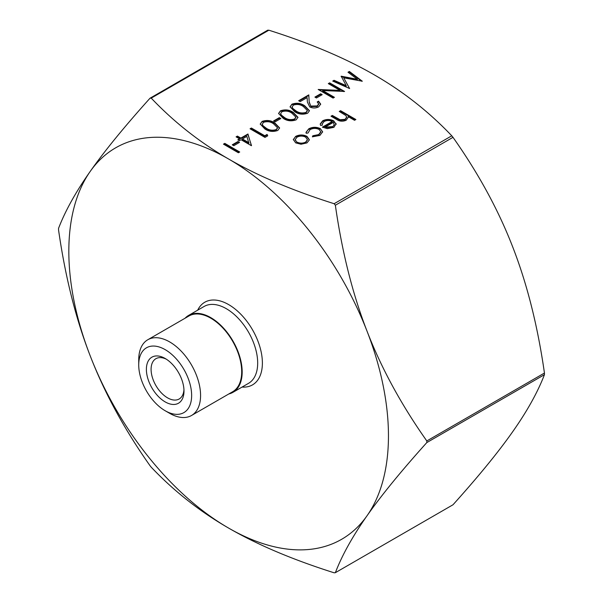 <?xml version="1.0" encoding="UTF-8"?>
<svg xmlns="http://www.w3.org/2000/svg" width="603" height="603" viewBox="0 0 603 603"><rect width="100%" height="100%" fill="white"/><g stroke="black" fill="none" stroke-linecap="round" stroke-linejoin="round"><path stroke-width="0.9" d="M232.261 144.81L238.004 141.501L239.534 142.383L233.791 145.7L232.261 144.81M264.792 135.758L267.084 134.431L267.74 135.818L264.981 137.409L250.057 128.793L251.398 128.024L264.792 135.758L264.792 136.301L267.084 134.974L267.084 134.431M273.589 120.954L279.332 117.638L280.862 118.52L275.119 121.836L273.589 120.954M294.633 111.668L290.081 106.784L291.942 104.168C296.699 102.57 300.972 103.121 304.771 105.819L309.46 110.688L307.636 113.228C302.849 114.864 298.515 114.344 294.633 111.668M314.917 97.091L320.66 93.782L322.19 94.663L316.447 97.972L314.917 97.091M357.345 79.279L348.014 72.239L349.356 71.463L362.313 81.217L343.718 77.817L349.619 88.543L332.713 81.073L334.054 80.297L346.228 85.671L341.177 76.189L357.345 79.279L357.345 79.822L341.177 76.732L341.177 76.189M320.299 128.582L322.643 131.816L319.922 135.419L312.377 136.828L312.799 135.781L318.686 134.59L320.781 131.808L319.077 129.426C316.002 128.032 313.002 128.1 310.063 129.622L308.02 133.014L306.158 133.24L306 132.374L308.744 128.838C312.52 126.879 316.364 126.796 320.299 128.582L322.628 132.102M339.233 111.457L340.567 110.688L355.876 119.522L354.534 120.299L348.074 116.567L348.172 117.336L346.175 120.261C342.692 121.716 339.489 121.437 336.572 119.424L331.002 116.213L332.343 115.437L340.107 119.741L345.074 119.356L346.627 117.118L345.896 115.542L339.233 111.457M150.004 98.229L151.225 98.116C174.094 122.16 199.894 142.466 228.643 159.026C257.33 175.624 292.493 190.518 334.137 203.716L335.358 205.239C342.097 252.227 352.657 294.211 367.046 331.198A226.012 130.489 -120 0 0 228.643 159.026A226.012 130.489 -120 0 0 90.239 171.388A226.012 130.489 -120 0 0 90.239 355.928C75.85 318.942 65.29 276.95 58.551 229.962L58.551 228.333C65.29 210.816 75.85 191.829 90.239 171.388C104.568 150.976 124.489 126.592 150.004 98.229L267.785 30.15M452.996 504.771L335.358 572.692L334.137 572.797C292.493 559.599 257.33 544.697 228.643 528.1C199.894 511.54 174.094 491.241 151.225 467.197L150.004 465.674C124.489 429.532 104.568 392.952 90.239 355.928A226.012 130.489 -120 0 0 228.643 528.1A226.012 130.489 -120 0 0 367.046 515.738A226.012 130.489 -120 0 0 367.046 331.198C381.375 368.222 401.296 404.809 426.811 440.951L426.811 442.579C401.296 470.943 381.375 495.334 367.046 515.738C352.657 536.188 342.097 555.167 335.358 572.692L452.996 504.771C478.511 476.408 498.432 452.024 512.761 431.612C527.15 411.171 537.71 392.184 544.449 374.667L544.449 373.038C537.71 326.05 527.15 284.058 512.761 247.072C498.432 210.048 478.511 173.468 452.996 137.326L451.775 135.803C428.906 111.759 403.106 91.46 374.357 74.9C345.67 58.303 310.507 43.401 268.863 30.203L267.642 30.308M320.223 124.271L322.65 121.354C326.336 119.56 330.037 119.582 333.745 121.429L336.135 124.256L336.135 123.713L333.904 127.346L327.369 128.643L322.394 127.143L332.155 121.512C329.487 120.208 326.818 120.201 324.158 121.489L322.198 123.984L322.439 125.13L320.623 125.462L320.208 123.999L322.65 120.811C326.336 119.017 330.037 119.04 333.745 120.886L336.195 124.324M309.331 139.941L306.987 142.888L301.048 144.245L295.674 142.873L293.314 139.542L295.696 136.376C299.427 134.544 303.188 134.537 306.965 136.353L309.339 139.73M340.032 90.382L328.311 83.613L329.653 82.845L344.577 91.46L322.688 90.533L334.431 97.317L333.097 98.085L318.173 89.47L340.032 90.382L340.032 90.925L318.836 89.855M310.937 106.06L317.201 105.94L318.678 103.972L317.216 101.952L318.557 101.176L320.683 104.108L318.663 106.859C315.708 108.336 312.723 108.344 309.716 106.904L307.379 102.065L307.131 97.611L300.188 101.621L298.658 100.739L308.796 94.882L309.188 101.794L310.937 106.603L317.201 106.482L317.201 105.94M283.154 118.301L278.601 113.417L280.463 110.801C285.219 109.203 289.493 109.754 293.292 112.444L297.98 117.314L296.156 119.854C291.37 121.489 287.036 120.969 283.154 118.301M264.785 128.899L260.232 124.022L262.094 121.407C266.85 119.809 271.124 120.351 274.923 123.05L279.611 127.919L277.787 130.459C273.001 132.095 268.667 131.575 264.785 128.899M240.876 138.072L247.954 133.987L251.398 145.7L241.064 139.73L239.346 140.725L237.816 139.843L239.534 138.848L236.09 136.858L237.431 136.09L240.876 138.072L240.876 138.615L247.954 134.529L247.954 133.987M223.464 144.147L224.798 143.378L239.723 151.994L238.389 152.763L223.464 144.147M228.816 393.955A44.396 25.635 -120 0 0 232.977 392.319A44.396 25.635 -120 0 0 239.783 356.75A44.396 25.635 -120 0 0 210.779 317.63A44.396 25.635 -120 0 0 188.581 315.429A44.396 25.635 -120 0 0 185.091 318.211M183.953 389.628A23.268 13.432 60 0 1 179.174 398.99A23.268 13.432 60 0 1 167.536 397.837A23.268 13.432 60 0 1 152.34 377.335A23.268 13.432 60 0 1 155.906 358.695A23.268 13.432 60 0 1 166.405 359.237M165.184 401.907A26.592 15.354 -120 0 0 183.99 391.053A26.592 15.354 -120 0 0 165.184 358.491A26.592 15.354 -120 0 0 146.386 369.345A26.592 15.354 -120 0 0 165.184 401.907M165.184 349.65A37.416 21.602 60 0 1 191.641 395.478A37.416 21.602 60 0 1 165.184 410.749A37.416 21.602 60 0 1 138.728 364.928A37.416 21.602 60 0 1 165.184 349.65M165.184 410.749L169.654 413.326A43.733 25.251 -120 0 0 191.52 415.49A43.733 25.251 -120 0 0 198.221 380.448A43.733 25.251 -120 0 0 169.654 341.916A43.733 25.251 -120 0 0 147.788 339.753A43.733 25.251 -120 0 0 138.728 359.772L138.728 364.928M191.52 415.49L232.645 391.746A43.733 25.251 -120 0 0 239.353 356.705A43.733 25.251 -120 0 0 210.779 318.173A43.733 25.251 -120 0 0 188.92 316.002L147.788 339.753M339.7 111.728L340.567 110.688M340.567 111.231L355.408 119.793M348.157 117.615L348.074 116.567M331.477 116.485L332.343 115.437M332.343 115.98L340.107 120.283L340.107 119.741M340.107 120.283L345.074 119.899L345.074 119.356M345.074 119.899L346.604 117.404M322.221 124.271L322.281 125.16M322.65 121.354L322.65 120.811M333.745 121.429L333.745 120.886M322.884 127.406L332.155 122.055L332.155 121.512M334.281 124.949L333.353 122.364L325.07 127.143L325.07 127.685L332.494 127.158L334.281 124.565M332.494 127.158L334.296 124.738M325.07 127.143L332.494 126.615M312.588 136.858L312.799 135.781M312.799 136.323L318.686 135.132L318.686 134.59M318.686 135.132L320.766 132.087M306.015 132.637L308.744 128.838M308.744 129.381C312.52 127.421 316.364 127.339 320.299 129.125M293.329 139.821L295.696 136.376M295.696 136.919C299.427 135.087 303.188 135.08 306.965 136.896L306.965 136.353M306.965 136.896L309.331 139.994M295.221 139.881L297 142.632C299.879 144.011 302.759 144.019 305.653 142.655L307.402 139.911M297 142.089C299.879 143.469 302.759 143.476 305.653 142.112L307.417 139.64L305.615 137.122C302.744 135.743 299.887 135.75 297.045 137.145L295.206 139.61L297 142.632M305.653 142.655L305.653 142.112M348.421 72.548L349.356 71.463M349.356 72.006L361.612 81.232M349.544 88.513L343.718 77.817M333.248 81.307L334.054 80.297M334.054 80.84L346.228 86.214L346.228 85.671M328.786 83.885L329.653 82.845M329.653 83.387L343.883 91.603M333.964 97.588L322.688 91.076L322.688 90.533M315.392 97.362L320.66 94.324L320.66 93.782M320.66 94.324L321.723 94.935M317.201 106.482L318.648 104.251M317.63 102.254L318.557 101.176M318.557 101.719L320.668 104.379M299.126 101.01L308.796 95.425L308.796 94.882M308.796 95.425L309.188 101.794M309.188 102.337L310.937 106.603M290.096 107.055L291.942 104.168M291.942 104.711C296.699 103.121 300.972 103.663 304.771 106.362L304.771 105.819M304.771 106.362L309.437 110.96M292.169 107.191L292.787 108.947L295.975 111.442C298.93 113.537 302.284 114.027 306.06 112.912L307.326 110.771M306.06 112.369L307.349 110.507L303.437 106.595C300.55 104.447 297.211 103.942 293.427 105.08L292.138 106.919L292.787 108.404L295.975 110.899C298.93 112.995 302.284 113.485 306.06 112.369L306.06 112.912M295.975 111.442L295.975 110.899M292.787 108.947L292.787 108.404M278.616 113.688L280.463 110.801M280.463 111.344C285.219 109.746 289.493 110.296 293.292 112.987L293.292 112.444M293.292 112.987L297.957 117.585M280.689 113.824L281.307 115.58L284.495 118.067C287.45 120.17 290.804 120.66 294.581 119.545L295.847 117.397M294.581 119.002L295.869 117.14L291.958 113.221C289.071 111.073 285.732 110.568 281.948 111.706L280.659 113.552L281.307 115.037L284.495 117.525C287.45 119.628 290.804 120.118 294.581 119.002L294.581 119.545M284.495 118.067L284.495 117.525M281.307 115.58L281.307 115.037M274.064 121.226L279.332 118.18L279.332 117.638M279.332 118.18L280.395 118.791M260.247 124.286L262.094 121.407M262.094 121.949C266.85 120.351 271.124 120.894 274.923 123.592L274.923 123.05M274.923 123.592L279.588 128.19M262.32 124.429L262.946 126.185L266.127 128.673C269.081 130.776 272.443 131.266 276.212 130.142L277.478 128.002M276.212 129.6L277.501 127.746L273.589 123.826C270.702 121.678 267.363 121.173 263.579 122.311L262.29 124.158L262.946 125.643L266.127 128.13C269.081 130.233 272.443 130.723 276.212 129.6L276.212 130.142M266.127 128.673L266.127 128.13M262.946 126.185L262.946 125.643M267.084 134.974L267.536 135.931M250.524 129.065L251.398 128.024M251.398 128.567L264.792 136.301M247.954 134.529L251.519 145.624M238.283 140.115L239.534 139.391L239.534 138.848M236.557 137.13L237.431 136.09M237.431 136.632L240.876 138.615M242.406 138.961L242.406 139.504L248.888 143.243L246.853 136.391L242.406 138.961L248.888 142.7M232.735 145.082L238.004 142.044L238.004 141.501M238.004 142.044L239.067 142.655M223.932 144.418L224.798 143.378M224.798 143.921L239.255 152.265M451.775 135.803L334.137 203.716M151.225 98.116L268.863 30.203M335.358 205.239L452.996 137.326M426.811 442.579L544.449 374.667M544.449 373.038L426.811 440.951M188.581 315.429L204.093 306.475A44.396 25.635 60 0 1 226.291 308.676A44.396 25.635 60 0 1 255.295 347.795A44.396 25.635 60 0 1 248.489 383.365L232.977 392.319M242.089 387.058A47.72 27.55 -120 0 0 261.679 354.707A47.72 27.55 -120 0 0 228.643 304.598A47.72 27.55 -120 0 0 197.694 310.168M337.476 118.942L337.476 118.399M346.627 117.118L346.627 117.66M322.198 123.984L322.198 124.527M320.781 131.808L320.781 132.351M295.206 139.61L295.206 140.152M307.417 139.64L307.417 140.182M318.678 103.972L318.678 104.515M307.349 110.507L307.349 111.05M292.138 106.919L292.138 107.462M295.869 117.14L295.869 117.683M280.659 113.552L280.659 114.095M277.501 127.746L277.501 128.288M262.29 124.158L262.29 124.7"/></g></svg>
